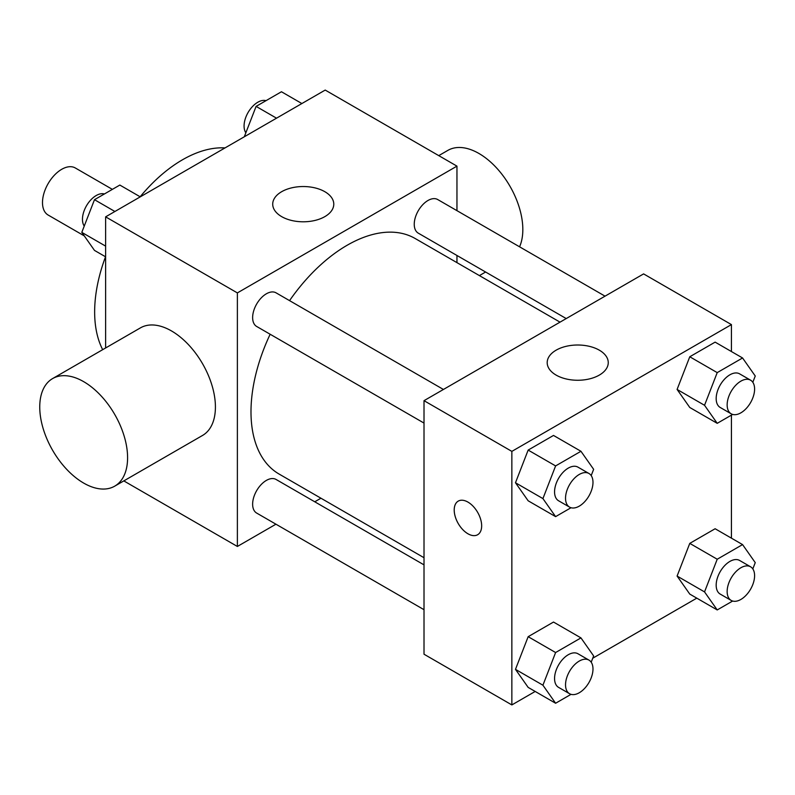 <?xml version="1.0" encoding="UTF-8"?>
<svg xmlns="http://www.w3.org/2000/svg" width="795" height="795" viewBox="0 0 795 795"><rect width="100%" height="100%" fill="white"/><g stroke="black" fill="none" stroke-linecap="round" stroke-linejoin="round"><path stroke-width="1.19" d="M112.373 189.369L75.296 167.964A27.169 15.691 120 0 0 54.358 175.238A27.169 15.691 120 0 0 42.493 202.586A27.169 15.691 120 0 0 48.117 215.028L84.29 235.906M102.684 349.671A124.219 71.719 -60 0 1 105.516 256.775M140.149 196.782A124.219 71.719 -60 0 1 224.995 147.92M105.626 347.972L105.626 216.846L325.205 90.073L456.956 166.135L456.956 210.665M275.935 524.203L237.377 546.463L123.811 480.896M320.941 498.217L314.75 501.784M270.151 334.248A136.015 78.526 120 0 0 250.991 411.83A136.015 78.526 120 0 0 279.154 474.088L424.013 557.722M560.028 322.144L415.169 238.51A136.015 78.526 120 0 0 289.559 300.629M456.956 255.483L456.956 262.628M237.377 546.463L237.377 292.908L456.956 166.135M605.035 296.157L437.677 199.525A19.408 11.21 120 0 0 422.721 204.732A19.408 11.21 120 0 0 414.245 224.26A19.408 11.21 120 0 0 418.269 233.144L566.219 318.566M424.013 564.867L276.064 479.455A19.408 11.21 120 0 0 261.108 484.652A19.408 11.21 120 0 0 252.631 504.179A19.408 11.21 120 0 0 256.656 513.063L424.013 609.695M424.013 423.079L256.656 326.457A19.408 11.21 -60 0 1 256.656 304.038A19.408 11.21 -60 0 1 276.064 292.838L443.421 389.461M237.377 292.908L105.626 216.846M281.659 216.628A30.528 17.629 180 0 1 272.715 204.166A30.528 17.629 180 0 1 303.253 186.537A30.528 17.629 180 0 1 333.781 204.166A30.528 17.629 180 0 1 314.929 220.454A30.528 17.629 180 0 1 281.659 216.628M52.609 378.579L140.447 327.868A62.109 35.855 60 0 1 188.306 344.503A62.109 35.855 60 0 1 215.415 407.01A62.109 35.855 60 0 1 202.556 435.441L114.719 486.152A62.109 35.855 60 0 1 52.609 450.288A62.109 35.855 60 0 1 52.609 378.579A62.109 35.855 60 0 1 100.468 395.214A62.109 35.855 60 0 1 127.588 457.721A62.109 35.855 60 0 1 114.719 486.152M519.572 246.808A62.109 35.855 -120 0 0 503.215 175.963A62.109 35.855 -120 0 0 447.863 150.384L438.76 155.631M535.184 691.461L511.851 704.927L424.013 654.215L424.013 400.67L643.602 273.897L731.43 324.599L731.43 351.549M696.798 598.148L592.752 658.22M689.772 407.477L677.092 389.441L689.772 356.766L715.122 342.128L689.772 356.766L677.092 389.441L689.772 407.477L717.219 423.328L704.539 405.291L717.219 372.616L742.57 357.979L755.25 376.015L752.815 382.286M528.158 687.397L515.478 669.36L528.158 636.686L553.509 622.048L528.158 636.686L515.478 669.36L528.158 687.397L555.606 703.247L542.925 685.211L555.606 652.536L580.956 637.898L593.636 655.935L591.202 662.205M731.43 415.119L731.43 538.165M511.851 704.927L511.851 451.381L731.43 324.599M689.772 594.094L677.092 576.057L689.772 543.382L715.122 528.745L689.772 543.382L677.092 576.057L689.772 594.094L717.219 609.944L704.539 591.907L717.219 559.233L742.57 544.595L755.25 562.631L752.815 568.902M528.158 500.79L515.478 482.754L528.158 450.079L553.509 435.441L528.158 450.079L515.478 482.754L528.158 500.79L555.606 516.631L542.925 498.594L555.606 465.92L580.956 451.282L593.636 469.318L591.202 475.589M511.851 451.381L424.013 400.67M556.132 375.101A30.528 17.629 180 0 1 547.189 362.639A30.528 17.629 180 0 1 577.726 345.01A30.528 17.629 180 0 1 608.255 362.639A30.528 17.629 180 0 1 589.413 378.917A30.528 17.629 180 0 1 556.132 375.101M481.661 525.853A19.408 11.21 60 0 1 477.636 534.737A19.408 11.21 60 0 1 458.228 523.537A19.408 11.21 60 0 1 458.228 501.118A19.408 11.21 60 0 1 473.184 506.326A19.408 11.21 60 0 1 481.661 525.853M477.646 534.737A19.408 11.21 60 0 1 458.238 523.527A19.408 11.21 60 0 1 458.238 501.118M571.029 507.727L555.606 516.631M588.966 473.492L577.985 467.152A19.408 11.21 120 0 0 563.029 472.349A19.408 11.21 120 0 0 554.562 491.886A19.408 11.21 120 0 0 558.577 500.771L569.558 507.111A19.408 11.21 120 0 0 588.966 495.901A19.408 11.21 120 0 0 588.966 473.492A19.408 11.21 120 0 0 574.01 478.689A19.408 11.21 120 0 0 565.533 498.217A19.408 11.21 120 0 0 569.558 507.111M542.925 498.594L515.478 482.754M555.606 465.92L528.158 450.079M580.956 451.282L553.509 435.441M732.642 414.424L717.219 423.328M750.579 380.179L739.598 373.849A19.408 11.21 120 0 0 724.643 379.046A19.408 11.21 120 0 0 716.176 398.573A19.408 11.21 120 0 0 720.191 407.457L731.171 413.798A19.408 11.21 120 0 0 750.579 402.598A19.408 11.21 120 0 0 750.579 380.179A19.408 11.21 120 0 0 735.623 385.386A19.408 11.21 120 0 0 727.147 404.913A19.408 11.21 120 0 0 731.171 413.798M704.539 405.291L677.092 389.441M717.219 372.616L689.772 356.766M742.57 357.979L715.122 342.128M571.029 694.343L555.606 703.247M588.966 660.108L577.985 653.768A19.408 11.21 120 0 0 563.029 658.966A19.408 11.21 120 0 0 554.562 678.493A19.408 11.21 120 0 0 558.577 687.377L569.558 693.717A19.408 11.21 120 0 0 588.966 682.517A19.408 11.21 120 0 0 588.966 660.108A19.408 11.21 120 0 0 574.01 665.306A19.408 11.21 120 0 0 565.533 684.833A19.408 11.21 120 0 0 569.558 693.717M542.925 685.211L515.478 669.36M555.606 652.536L528.158 636.686M580.956 637.898L553.509 622.048M732.642 601.04L717.219 609.944M750.579 566.795L739.598 560.455A19.408 11.21 120 0 0 724.643 565.662A19.408 11.21 120 0 0 716.176 585.19A19.408 11.21 120 0 0 720.191 594.074L731.171 600.414A19.408 11.21 120 0 0 750.579 589.204A19.408 11.21 120 0 0 750.579 566.795A19.408 11.21 120 0 0 735.623 571.993A19.408 11.21 120 0 0 727.147 591.53A19.408 11.21 120 0 0 731.171 600.414M704.539 591.907L677.092 576.057M717.219 559.233L689.772 543.382M742.57 544.595L715.122 528.745M105.626 256.835L94.486 250.405L81.805 232.369L94.486 199.694L119.836 185.056L140.258 196.852M105.626 246.122L81.805 232.369M114.907 211.49L94.486 199.694M104.413 193.96A19.408 11.21 120 0 0 90.044 200.767A19.408 11.21 120 0 0 82.461 219.321A19.408 11.21 120 0 0 84.24 226.098M244.304 136.78L256.099 106.391L281.45 91.753L301.871 103.539M276.521 118.177L256.099 106.391M266.027 100.657A19.408 11.21 120 0 0 251.657 107.454A19.408 11.21 120 0 0 244.075 126.007A19.408 11.21 120 0 0 245.854 132.795M479.415 275.597L485.606 272.019"/></g></svg>
